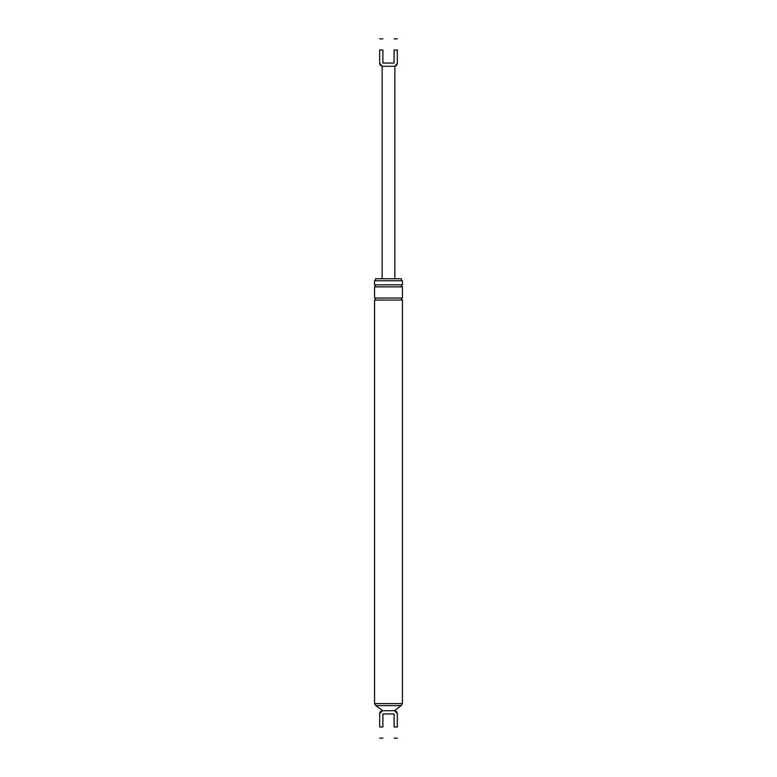 <?xml version="1.0" encoding="UTF-8"?>
<svg xmlns="http://www.w3.org/2000/svg" width="777" height="777" viewBox="0 0 777 777"><rect width="100%" height="100%" fill="white"/><g stroke="black" fill="none" stroke-linecap="round" stroke-linejoin="round"><path stroke-width="1.17" d="M382.906 63.044L382.906 50.029C382.906 35.616 382.906 35.616 382.906 50.029L379.662 50.029C379.662 35.616 379.662 35.616 379.662 50.029L379.662 63.248C379.856 65.083 380.866 66.103 382.702 66.298C380.866 66.103 379.856 65.083 379.662 63.248C379.856 65.083 380.866 66.103 382.702 66.298L394.298 66.298C396.134 66.103 397.144 65.083 397.338 63.248L397.338 50.029C397.338 35.616 397.338 35.616 397.338 50.029L394.094 50.029C394.094 35.616 394.094 35.616 394.094 50.029L394.094 63.044L382.906 63.044L394.094 63.044M382.148 278.729L382.148 66.298L382.702 66.298C380.866 66.103 379.856 65.083 379.662 63.248M394.298 66.298C396.134 66.103 397.144 65.083 397.338 63.248C397.144 65.083 396.134 66.103 394.298 66.298L394.852 66.298L394.852 278.729M394.298 710.702C396.134 710.897 397.144 711.917 397.338 713.752C397.144 711.917 396.134 710.897 394.298 710.702L382.702 710.702C380.866 710.897 379.856 711.917 379.662 713.752L379.662 726.971C379.662 741.384 379.662 741.384 379.662 726.971L382.906 726.971C382.906 741.384 382.906 741.384 382.906 726.971L382.906 713.956L394.094 713.956L394.094 726.971C394.094 741.384 394.094 741.384 394.094 726.971L397.338 726.971C397.338 741.384 397.338 741.384 397.338 726.971L397.338 713.752C397.144 711.917 396.134 710.897 394.298 710.702L401.204 705.623L402.428 703.593L374.572 703.593L375.796 705.623L401.204 705.623M382.702 710.702C380.866 710.897 379.856 711.917 379.662 713.752L379.662 713.752C379.856 711.917 380.866 710.897 382.702 710.702L375.796 705.623M402.428 284.829L374.572 284.829L374.572 280.759L402.428 280.759L402.428 284.829C401.117 285.499 401.117 286.179 402.428 286.859L402.428 298.038C401.117 298.718 401.117 299.398 402.428 300.068L402.428 703.593M375.544 280.759L375.544 278.729L401.456 278.729L401.456 280.759M374.572 284.829C375.883 285.499 375.883 286.179 374.572 286.859L374.572 298.038C375.883 298.718 375.883 299.398 374.572 300.068L402.428 300.068M374.572 300.068L374.572 703.593M374.572 298.038L402.428 298.038M374.572 286.859L402.428 286.859M382.148 66.298L379.662 63.296M379.662 38.85L382.906 38.85M397.338 38.85L394.094 38.85M394.852 66.298L397.338 63.296M394.599 710.702L397.338 713.742M379.662 738.15L382.906 738.15M397.338 738.15L394.094 738.15M382.401 710.702L379.662 713.742"/></g></svg>
